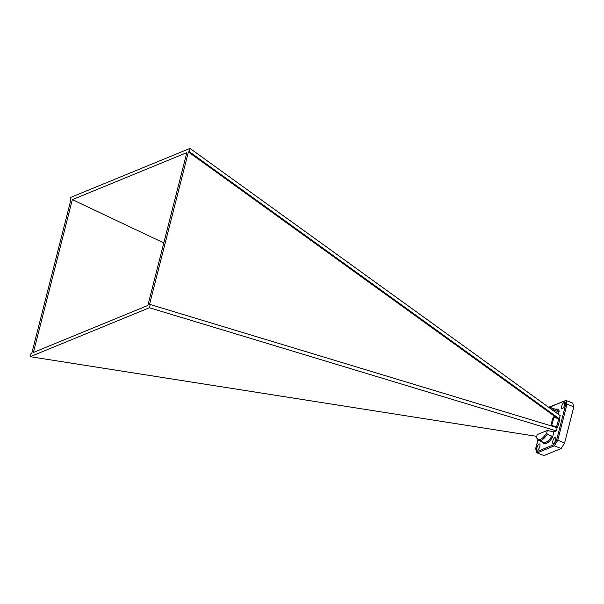 <?xml version="1.0" encoding="UTF-8"?>
<svg xmlns="http://www.w3.org/2000/svg" width="604" height="604" viewBox="0 0 604 604"><rect width="100%" height="100%" fill="white"/><g stroke="black" fill="none" stroke-linecap="round" stroke-linejoin="round"><path stroke-width="0.91" d="M558.504 418.829L559.697 418.965A18.46 6.704 111.5 0 1 558.881 423.019A18.46 6.704 111.5 0 1 557.575 427.27L556.39 427.134A17.561 6.38 -68.5 0 0 557.703 422.876A17.561 6.38 -68.5 0 0 558.504 418.829L553.777 416.964A17.561 6.38 111.5 0 1 552.977 421.011A17.561 6.38 111.5 0 1 551.656 425.269L551.278 425.148L551.996 420.822L553.392 416.843L553.777 416.964M539.84 446.409A3.262 1.185 111.5 0 1 537.205 450.033A3.262 1.185 111.5 0 1 536.971 447.587A3.262 1.185 111.5 0 1 539.606 443.955A3.262 1.185 111.5 0 1 539.84 446.409M555.688 439.901A3.262 1.185 111.5 0 1 553.053 443.525A3.262 1.185 111.5 0 1 552.819 441.079A3.262 1.185 111.5 0 1 555.454 437.455A3.262 1.185 111.5 0 1 555.688 439.901M564.551 405.125A3.262 1.185 111.5 0 1 561.916 408.749A3.262 1.185 111.5 0 1 561.682 406.303A3.262 1.185 111.5 0 1 564.317 402.679A3.262 1.185 111.5 0 1 564.551 405.125M556.835 427.579L557.575 427.27M537.062 438.474L536.571 437.039A16.655 6.055 -68.5 0 0 546.718 432.872L547.216 434.306L551.943 436.171L552.449 437.56L553.891 431.898L556.344 430.894L557.16 427.677L150.222 304.522L149.43 304.854L188.403 151.944L189.195 151.619L190.018 148.403L70.811 197.357L69.996 200.573L70.789 200.249L31.816 353.151L31.023 353.476L30.2 356.692L149.399 307.746L150.222 304.522M558.375 414.299L559.221 410.977L558.164 411.754A17.561 6.38 -68.5 0 0 556.42 409.708L551.694 407.843A17.561 6.38 111.5 0 1 553.438 409.889L558.164 411.754M559.093 418.987L560.233 415.635L190.018 148.403M537.938 439.999L535.816 448.334L537.145 452.902L543.977 455.597L561.184 448.53L564.604 442.943L573.8 406.869L566.975 404.174L557.779 440.248L564.604 442.943M553.626 444.763L556.684 439.757L557.779 440.248L554.359 445.835L537.145 452.902L536.745 451.694L553.626 444.763L554.359 445.835L561.184 448.53M548.666 407.285L565.933 400.422L572.766 403.117L573.8 406.869M33.401 352.464L147.859 305.458L186.817 152.631L72.352 199.637L33.401 352.464M70.63 200.875L69.996 200.573M536.737 436.36L30.2 356.692M536.571 437.039L537.183 434.616L547.337 430.448L553.891 431.898M556.344 430.894L149.399 307.746M551.278 425.148L555.008 427.02M557.688 418.504L188.403 151.944M559.41 418.851L189.195 151.619M163.805 242.914L72.352 199.637M553.438 409.889L552.366 410.705M546.718 432.872L547.337 430.448M551.656 425.269L556.39 427.134M556.684 439.757L565.706 404.378L566.975 404.174L565.933 400.422L548.968 407.504M565.706 404.378L564.778 401.011M552.449 437.56A18.46 6.704 111.5 0 1 542.392 441.932M555.28 409.263A18.46 6.704 111.5 0 1 559.221 410.977M551.92 409.633A16.655 6.055 -68.5 0 0 549.98 408.229M547.216 434.306A17.561 6.38 111.5 0 1 538.806 440.512L543.54 442.377A17.561 6.38 -68.5 0 0 551.943 436.171M536.594 437.938L538.806 440.512M551.694 407.843L549.368 407.791M536.692 452.373L535.688 448.749M535.688 448.546L537.877 439.946"/></g></svg>
